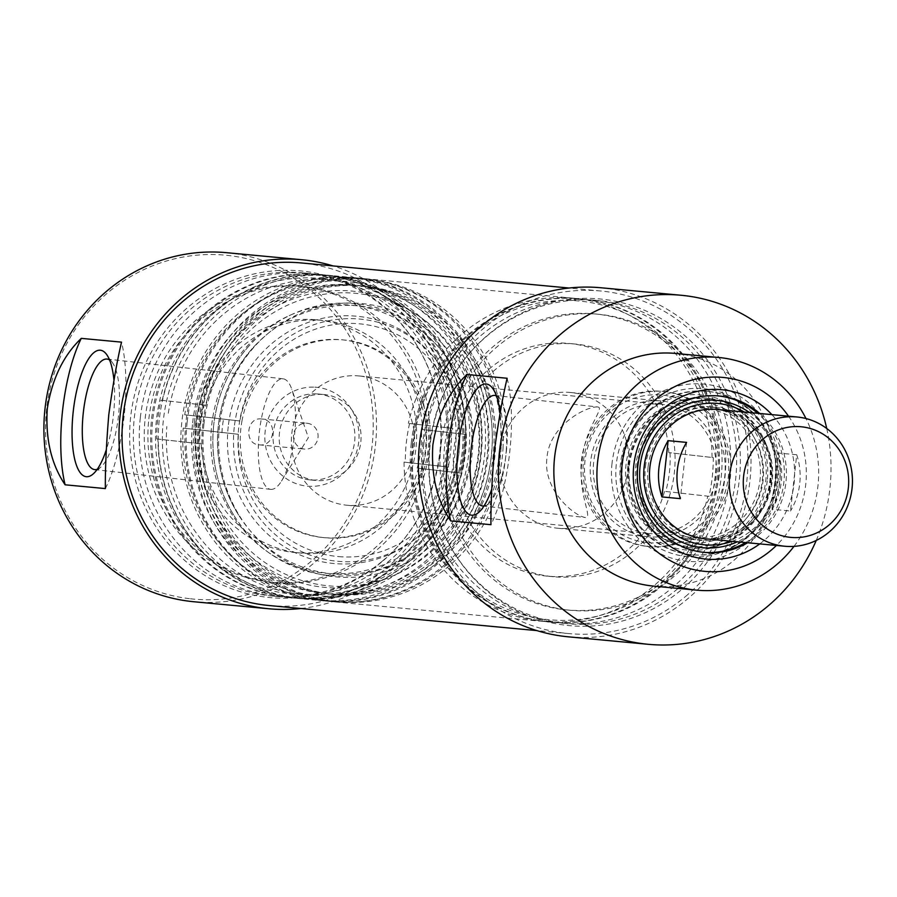 <?xml version="1.0" encoding="UTF-8"?>
<svg xmlns="http://www.w3.org/2000/svg" width="897" height="897" viewBox="0 0 897 897"><rect width="100%" height="100%" fill="white"/><g stroke="black" fill="none" stroke-linecap="round" stroke-linejoin="round"><path stroke-width="0.67" stroke-dasharray="4.49 3.36" d="M183.212 428.104L238.344 434.294L183.212 428.104A157.76 149.608 95.4 0 0 317.729 595.731A157.76 149.608 95.4 0 0 481.409 452.615A157.76 149.608 95.4 0 0 347.161 281.591A157.76 149.608 95.4 0 0 184.726 414.784L239.88 420.973L184.726 414.784M238.344 434.294A99.332 94.196 95.4 0 0 323.189 537.561A99.332 94.196 95.4 0 0 426.232 447.446A99.332 94.196 95.4 0 0 341.712 339.761A99.332 94.196 95.4 0 0 239.88 420.973M168.311 413.248A157.76 149.608 -84.6 0 1 330.758 280.055A157.76 149.608 -84.6 0 1 464.994 451.079A157.76 149.608 -84.6 0 1 301.325 594.195A157.76 149.608 -84.6 0 1 166.797 426.557M241.932 421.164A99.332 94.196 -84.6 0 1 343.764 339.963A99.332 94.196 -84.6 0 1 428.441 445.82A99.332 94.196 -84.6 0 1 328.694 538.009A99.332 94.196 -84.6 0 1 325.23 537.752A99.332 94.196 -84.6 0 1 241.932 421.164M221.929 432.758A99.332 94.196 -84.6 0 1 223.476 419.437M292.96 552.317A116.857 110.824 95.4 0 0 294.889 552.518A116.857 110.824 95.4 0 0 416.118 446.504A116.857 110.824 95.4 0 0 316.686 319.814A116.857 110.824 95.4 0 0 199.336 404.614A116.857 110.824 95.4 0 0 292.96 552.317M307.211 423.261A12.984 12.311 -84.6 0 1 318.031 437.422A12.984 12.311 -84.6 0 1 304.576 449.094A12.984 12.311 -84.6 0 1 293.521 435.011A12.984 12.311 -84.6 0 1 306.998 423.238A12.984 12.311 -84.6 0 1 307.211 423.261M300.932 608.502A175.285 166.225 95.4 0 0 450.776 449.745A175.285 166.225 95.4 0 0 333.022 265.916M269.223 605.542A172.045 163.153 95.4 0 0 385.968 568.541A172.045 163.153 95.4 0 0 442.008 384.566A172.045 163.153 95.4 0 0 301.325 262.956M261.733 419L261.52 418.977C246.316 416.757 243.737 444.206 259.098 444.834C275.267 447.143 277.98 419.998 261.733 419M190.433 598.781A172.695 163.77 95.4 0 0 359.809 357.141A172.695 163.77 95.4 0 0 77.916 325.488A172.695 163.77 95.4 0 0 190.433 598.781M226.56 252.685A175.285 166.225 -84.6 0 1 375.708 442.714A175.285 166.225 -84.6 0 1 193.853 601.741M270.782 489.358A55.614 17.648 -83.6 0 0 281.49 481.084A55.614 17.648 -83.6 0 0 291.794 389.276A55.614 17.648 -83.6 0 0 283.082 378.814A55.614 17.648 -83.6 0 0 259.345 432.119A55.614 17.648 -83.6 0 0 270.67 489.347A55.614 17.648 -83.6 0 0 270.782 489.358M113.93 379.958A63.62 20.183 96.4 0 1 106.216 450.025M97.246 469.299A55.614 17.648 -83.6 0 0 100.901 467.057A55.614 17.648 -83.6 0 0 118.415 416.286A55.614 17.648 -83.6 0 0 112.596 362.904A55.614 17.648 -83.6 0 0 109.535 359.91M105.364 488.585A97.381 30.89 -83.6 0 0 121.532 342.138M719.114 476.083A68.172 64.64 -84.6 0 1 648.509 536.742A68.172 64.64 -84.6 0 1 590.506 462.841A68.172 64.64 -84.6 0 1 661.224 400.993A68.172 64.64 -84.6 0 1 719.114 476.083M647.746 533.39A64.92 61.568 95.4 0 0 648.811 533.502A64.92 61.568 95.4 0 0 716.165 474.614A64.92 61.568 95.4 0 0 660.921 404.222A64.92 61.568 95.4 0 0 593.623 462.56A64.92 61.568 95.4 0 0 647.746 533.39M745.542 542.562A78.555 74.496 95.4 0 0 783.866 482.328A78.555 74.496 95.4 0 0 757.651 413.293M718.183 395.902A78.555 74.496 95.4 0 0 717.163 395.801A78.555 74.496 95.4 0 0 635.67 467.068A78.555 74.496 95.4 0 0 702.508 552.227A78.555 74.496 95.4 0 0 703.54 552.317M749.443 412.519A74.014 70.19 -84.6 0 1 779.717 480.557A74.014 70.19 -84.6 0 1 737.334 541.799M744.218 412.026A70.975 67.309 -84.6 0 1 778.08 480.411A70.975 67.309 -84.6 0 1 732.109 541.306M717.118 409.492A64.92 61.568 -84.6 0 1 772.362 479.873A64.92 61.568 -84.6 0 1 705.008 538.772M452.839 428.362L408.348 423.384L452.839 428.362A116.857 110.824 -84.6 0 0 448.567 467.079L404.065 462.112L448.567 467.079M409.57 423.507A162.301 153.914 95.4 0 0 405.298 462.224M670.014 452.75A116.857 110.824 -84.6 0 1 665.742 491.466L709.011 496.321A162.301 153.914 95.4 0 0 713.283 457.605L668.792 452.626L713.283 457.605M709.011 496.321L665.742 491.466M404.065 462.112A162.301 153.914 95.4 0 0 542.92 621.397A162.301 153.914 95.4 0 0 707.778 496.209M447.334 466.967A116.857 110.824 95.4 0 0 547.159 576.143A116.857 110.824 95.4 0 0 664.509 491.343M551.386 576.524A116.857 110.824 -84.6 0 1 457.762 428.822A116.857 110.824 -84.6 0 1 575.112 344.022A116.857 110.824 -84.6 0 1 674.555 470.712A116.857 110.824 -84.6 0 1 553.314 576.726A116.857 110.824 -84.6 0 1 551.386 576.524M668.792 452.626A116.857 110.824 95.4 0 0 568.956 343.45A116.857 110.824 95.4 0 0 451.606 428.25M712.05 457.492A162.301 153.914 95.4 0 0 573.194 298.196A162.301 153.914 95.4 0 0 408.348 423.384M496.411 395.812A55.614 17.648 96.4 0 1 500.425 399.277A55.614 17.648 96.4 0 1 506.244 452.66A55.614 17.648 96.4 0 1 488.73 503.43A55.614 17.648 96.4 0 1 484.044 505.919M491.691 489.28A65.997 20.934 -83.6 0 0 500.089 412.99M507.13 378.265A97.381 30.89 96.4 0 1 490.962 524.7M597.772 406.98C586.268 406.016 549.39 425.548 547.013 457.571C542.393 489.213 573.833 516.067 585.461 517.524C593.354 518.253 577.051 492.688 582.142 460.856C584.149 428.912 605.183 407.956 597.873 406.991L597.772 406.98M759.703 413.483A78.555 74.496 -84.6 0 1 785.918 482.519A78.555 74.496 -84.6 0 1 747.593 542.763M759.759 543.896A85.047 80.652 95.4 0 0 794.092 483.393A85.047 80.652 95.4 0 0 771.869 414.616M788.53 416.186A97.381 92.346 -84.6 0 1 805.719 484.705A97.381 92.346 -84.6 0 1 776.421 545.454M499.965 453.164A68.172 64.64 95.4 0 0 557.856 528.243A68.172 64.64 95.4 0 0 628.461 467.584A68.172 64.64 95.4 0 0 570.57 392.505A68.172 64.64 95.4 0 0 499.965 453.164M793.991 546.374A116.857 110.824 95.4 0 0 817.918 486.185A116.857 110.824 95.4 0 0 805.966 418.54M675.609 353.44A116.857 110.824 -84.6 0 1 774.84 482.149A116.857 110.824 -84.6 0 1 653.812 586.133M568.373 636.825A175.285 166.225 95.4 0 0 750.228 477.798A175.285 166.225 95.4 0 0 601.068 287.769M826.72 428.474A175.285 166.225 -84.6 0 1 829.904 488.338A175.285 166.225 -84.6 0 1 816.225 540.476M187.148 422.207A162.301 153.914 95.4 0 0 401.161 587.681A162.301 153.914 95.4 0 0 432.018 308.254A162.301 153.914 95.4 0 0 187.148 422.207M192.631 422.846A154.889 146.884 -84.6 0 1 426.31 314.107A154.889 146.884 -84.6 0 1 396.866 580.763A154.889 146.884 -84.6 0 1 192.631 422.846M196.095 423.171A154.889 146.884 95.4 0 0 327.618 593.78A154.889 146.884 95.4 0 0 488.304 453.265A154.889 146.884 95.4 0 0 356.513 285.347A154.889 146.884 95.4 0 0 196.095 423.171M199.426 423.485A154.889 146.884 95.4 0 0 330.948 594.094A154.889 146.884 95.4 0 0 491.646 453.579A154.889 146.884 95.4 0 0 359.843 285.661A154.889 146.884 95.4 0 0 199.426 423.485M194.391 422.879A162.301 153.914 95.4 0 0 408.404 588.354A162.301 153.914 95.4 0 0 439.25 308.938A162.301 153.914 95.4 0 0 194.391 422.879M202.879 423.81A154.889 146.884 95.4 0 0 407.126 581.727A154.889 146.884 95.4 0 0 436.559 315.071A154.889 146.884 95.4 0 0 202.879 423.81M219.496 425.671A137.263 130.177 95.4 0 0 250.33 530.957A137.263 130.177 95.4 0 0 432.32 544.658A137.263 130.177 95.4 0 0 450.26 353.059A137.263 130.177 95.4 0 0 268.898 332.731A137.263 130.177 95.4 0 0 219.496 425.671M238.692 515.181C221.862 487.934 215.078 458.075 218.341 425.615A134.606 127.654 95.4 0 0 238.692 515.181A134.606 127.654 95.4 0 0 248.604 528.86A134.606 127.654 95.4 0 0 427.062 542.293A134.606 127.654 95.4 0 0 444.654 354.405A134.606 127.654 95.4 0 0 266.813 334.469A134.606 127.654 95.4 0 0 254.535 346.063A134.606 127.654 95.4 0 0 218.352 425.615C221.996 394.938 234.061 368.42 254.535 346.063M228.219 426.725A124.167 117.754 95.4 0 0 285.919 547.708A124.167 117.754 95.4 0 0 414.784 539.31A124.167 117.754 95.4 0 0 423.149 532.145A124.167 117.754 95.4 0 0 438.936 363.655A124.167 117.754 95.4 0 0 432.04 355.055A124.167 117.754 95.4 0 0 308.938 322.169A124.167 117.754 95.4 0 0 228.219 426.725M234.252 427.331A121.611 115.332 95.4 0 0 290.763 545.825A121.611 115.332 95.4 0 0 416.97 537.606A121.611 115.332 95.4 0 0 433.879 357.141A121.611 115.332 95.4 0 0 313.3 324.927A121.611 115.332 95.4 0 0 234.252 427.331M342.026 556.846A116.857 110.824 -84.6 0 1 238.187 434.159A116.857 110.824 -84.6 0 1 355.683 323.548A116.857 110.824 -84.6 0 1 459.522 446.246A116.857 110.824 -84.6 0 1 342.026 556.846M329.143 600.934A161.976 153.611 -84.6 0 1 323.492 600.508A161.976 153.611 -84.6 0 1 185.657 424.909A161.976 153.611 -84.6 0 1 353.71 277.969A161.976 153.611 -84.6 0 1 491.791 450.597A161.976 153.611 -84.6 0 1 329.143 600.934M418.394 468.29L461.652 473.145L418.394 468.29A116.857 110.824 -84.6 0 1 301.033 553.09A116.857 110.824 -84.6 0 1 201.208 443.903L158.253 439.082A161.976 153.611 -84.6 0 1 162.525 400.365L205.48 405.186A116.857 110.824 -84.6 0 1 322.842 320.386A116.857 110.824 -84.6 0 1 422.666 429.573L465.621 434.395A161.976 153.611 -84.6 0 1 461.35 473.111A161.976 153.611 -84.6 0 1 296.829 598.019A161.976 153.611 -84.6 0 1 158.253 439.082L156.717 438.936A162.301 153.914 -84.6 0 1 160.989 400.219L162.525 400.365A161.976 153.611 -84.6 0 1 327.046 275.469A161.976 153.611 -84.6 0 1 465.621 434.395L422.666 429.573M314.836 387.179A49.649 47.081 -84.6 0 1 351.198 463.738A49.649 47.081 -84.6 0 1 269.773 459.298A49.649 47.081 -84.6 0 1 314.836 387.179M316.506 393.861A43.157 40.926 95.4 0 0 273.181 433.913A43.157 40.926 95.4 0 0 309.97 479.895A43.157 40.926 95.4 0 0 354.73 440.752A43.157 40.926 95.4 0 0 318.009 393.974A43.157 40.926 95.4 0 0 316.506 393.861M322.662 394.433A43.157 40.926 95.4 0 0 279.326 434.484A43.157 40.926 95.4 0 0 316.114 480.478A43.157 40.926 95.4 0 0 360.886 441.324A43.157 40.926 95.4 0 0 324.165 394.545A43.157 40.926 95.4 0 0 322.662 394.433M502.993 448.646A161.976 153.611 95.4 0 0 364.709 279.001A161.976 153.611 95.4 0 0 196.667 425.94A161.976 153.611 95.4 0 0 334.491 601.539A161.976 153.611 95.4 0 0 502.993 448.646M506.357 448.96A161.976 153.611 -84.6 0 1 343.495 602.279A161.976 153.611 -84.6 0 1 337.855 601.853A161.976 153.611 -84.6 0 1 200.02 426.254A161.976 153.611 -84.6 0 1 368.062 279.315A161.976 153.611 -84.6 0 1 506.357 448.96M360.078 376.056A64.92 61.568 -84.6 0 1 414.201 446.885A64.92 61.568 -84.6 0 1 346.904 505.224A64.92 61.568 -84.6 0 1 345.838 505.112A64.92 61.568 -84.6 0 1 291.716 434.283A64.92 61.568 -84.6 0 1 359.013 375.944A64.92 61.568 -84.6 0 1 360.078 376.056M325.039 600.553A161.976 153.611 -84.6 0 1 319.388 600.127A161.976 153.611 -84.6 0 1 181.564 424.528A161.976 153.611 -84.6 0 1 349.606 277.577A161.976 153.611 -84.6 0 1 487.688 450.204A161.976 153.611 -84.6 0 1 325.039 600.553M306.572 598.815A161.976 153.611 -84.6 0 1 300.932 598.4A161.976 153.611 -84.6 0 1 166.629 400.757A161.976 153.611 -84.6 0 1 331.15 275.85A161.976 153.611 -84.6 0 1 469.232 448.478A161.976 153.611 -84.6 0 1 306.572 598.815M461.652 473.145A162.301 153.914 -84.6 0 1 296.795 598.344A162.301 153.914 -84.6 0 1 157.95 439.048M417.161 468.178A116.857 110.824 95.4 0 0 421.433 429.461M464.702 434.316A162.301 153.914 -84.6 0 1 460.419 473.033M205.48 405.186L204.258 405.074A116.857 110.824 95.4 0 0 199.975 443.791L201.208 443.903M204.258 405.074L160.989 400.219M156.717 438.936L199.975 443.791M162.222 400.331A162.301 153.914 -84.6 0 1 327.08 275.144A162.301 153.914 -84.6 0 1 465.924 434.428M686.586 442.4L680.375 498.654M778.26 453.03A64.92 61.568 -84.6 0 1 772.048 509.283L790.515 511.01L796.715 454.757L778.26 453.03L772.048 509.283M796.715 454.757A64.92 61.568 -84.6 0 1 790.515 511.01M685.42 596.583A172.045 163.153 95.4 0 0 741.46 412.62A172.045 163.153 95.4 0 0 600.766 290.998A172.045 163.153 95.4 0 0 422.285 447.076A172.045 163.153 95.4 0 0 568.676 633.585A172.045 163.153 95.4 0 0 685.42 596.583M233.635 514.912C217.085 487.553 210.436 457.638 213.699 425.144A136.535 129.471 95.4 0 0 233.635 514.912A136.535 129.471 95.4 0 0 269.818 553.404A136.535 129.471 95.4 0 0 471.261 451.662A136.535 129.471 95.4 0 0 292.22 314.286A136.535 129.471 95.4 0 0 249.512 345.39A136.535 129.471 95.4 0 0 213.688 425.144C217.354 394.467 229.284 367.882 249.512 345.39M211.714 424.987A134.64 127.677 -84.6 0 1 289.159 315.666A134.64 127.677 -84.6 0 1 465.722 451.146A134.64 127.677 -84.6 0 1 267.071 551.476A134.64 127.677 -84.6 0 1 211.714 424.987M203.933 424.046A146.873 139.282 95.4 0 0 396.295 574.394A146.873 139.282 95.4 0 0 442.232 540.925A146.873 139.282 95.4 0 0 459.32 358.565A146.873 139.282 95.4 0 0 420.39 317.157A146.873 139.282 95.4 0 0 203.933 424.046M198.394 423.496A148.767 141.076 95.4 0 0 393.234 575.773A148.767 141.076 95.4 0 0 479.065 452.402A148.767 141.076 95.4 0 0 417.643 315.228A148.767 141.076 95.4 0 0 198.394 423.496M687.752 546.419A74.159 70.325 -84.6 0 1 626.005 464.859A74.159 70.325 -84.6 0 1 704.022 398.997A74.159 70.325 -84.6 0 1 765.78 480.557A74.159 70.325 -84.6 0 1 687.752 546.419M629.425 465.251A70.527 66.883 -84.6 0 1 735.82 415.737A70.527 66.883 -84.6 0 1 722.421 537.146A70.527 66.883 -84.6 0 1 629.425 465.251M767.26 480.758A77.904 73.879 -84.6 0 1 649.72 535.453A77.904 73.879 -84.6 0 1 664.531 401.34A77.904 73.879 -84.6 0 1 767.26 480.758M621.341 464.287A82.076 77.837 -84.6 0 1 706.343 391.249A82.076 77.837 -84.6 0 1 776.185 480.231A82.076 77.837 -84.6 0 1 691.038 554.694A82.076 77.837 -84.6 0 1 621.341 464.287M612.034 463.289A88.982 84.385 95.4 0 0 729.362 554.01A88.982 84.385 95.4 0 0 746.27 400.824A88.982 84.385 95.4 0 0 612.034 463.289M622.529 464.399A82.076 77.837 -84.6 0 1 707.531 391.361A82.076 77.837 -84.6 0 1 777.374 480.344A82.076 77.837 -84.6 0 1 692.226 554.806A82.076 77.837 -84.6 0 1 622.529 464.399M628.932 465.117A75.281 71.39 -84.6 0 1 706.903 398.133A75.281 71.39 -84.6 0 1 770.96 479.738A75.281 71.39 -84.6 0 1 692.854 548.033A75.281 71.39 -84.6 0 1 628.932 465.117M627.934 465.027A75.281 71.39 -84.6 0 1 705.894 398.044A75.281 71.39 -84.6 0 1 769.951 479.648A75.281 71.39 -84.6 0 1 691.856 547.932A75.281 71.39 -84.6 0 1 627.934 465.027M775.423 481.644A84.396 80.035 95.4 0 0 664.139 395.599A84.396 80.035 95.4 0 0 648.094 540.891A84.396 80.035 95.4 0 0 775.423 481.644M646.726 542.573A74.159 70.325 -84.6 0 1 598.411 425.212A74.159 70.325 -84.6 0 1 719.461 438.812A74.159 70.325 -84.6 0 1 646.726 542.573M648.374 546.497A77.904 73.879 95.4 0 0 649.652 546.621A77.904 73.879 95.4 0 0 730.483 475.948A77.904 73.879 95.4 0 0 664.184 391.496A77.904 73.879 95.4 0 0 583.431 461.495A77.904 73.879 95.4 0 0 648.374 546.497M646.322 546.295A77.904 73.879 95.4 0 0 647.6 546.43A77.904 73.879 95.4 0 0 728.286 477.114A77.904 73.879 95.4 0 0 662.132 391.305A77.904 73.879 95.4 0 0 581.379 461.293A77.904 73.879 95.4 0 0 646.322 546.295M637.061 466.025A66.883 63.429 -84.6 0 1 706.331 406.509A66.883 63.429 -84.6 0 1 763.246 479.02A66.883 63.429 -84.6 0 1 693.863 539.691A66.883 63.429 -84.6 0 1 637.061 466.025M637.677 466.115A64.92 61.568 -84.6 0 1 704.919 408.348A64.92 61.568 -84.6 0 1 760.163 478.729A64.92 61.568 -84.6 0 1 692.809 537.628A64.92 61.568 -84.6 0 1 637.677 466.115M645.425 466.81A66.883 63.429 -84.6 0 1 714.696 407.294A66.883 63.429 -84.6 0 1 771.611 479.805A66.883 63.429 -84.6 0 1 702.216 540.476A66.883 63.429 -84.6 0 1 645.425 466.81M648.071 467.09A64.92 61.568 -84.6 0 1 715.313 409.324A64.92 61.568 -84.6 0 1 770.545 479.704A64.92 61.568 -84.6 0 1 703.192 538.604A64.92 61.568 -84.6 0 1 648.071 467.09M412.485 443.32A162.301 153.914 -84.6 0 1 580.583 298.892A162.301 153.914 -84.6 0 1 718.688 474.849A162.301 153.914 -84.6 0 1 550.31 622.081A162.301 153.914 -84.6 0 1 412.485 443.32M411.252 443.196A162.301 153.914 95.4 0 0 546.408 621.699A162.301 153.914 95.4 0 0 549.076 621.969A162.301 153.914 95.4 0 0 717.465 474.726A162.301 153.914 95.4 0 0 579.35 298.779A162.301 153.914 95.4 0 0 411.252 443.196M413.371 443.443A160.058 151.784 95.4 0 0 624.424 606.619A160.058 151.784 95.4 0 0 654.844 331.071A160.058 151.784 95.4 0 0 413.371 443.443M677.672 588.791A162.301 153.914 -84.6 0 1 567.532 623.695A162.301 153.914 -84.6 0 1 450.888 547.394A162.301 153.914 -84.6 0 1 429.719 444.934A162.301 153.914 -84.6 0 1 469.019 353.822A162.301 153.914 -84.6 0 1 597.806 300.506A162.301 153.914 -84.6 0 1 730.528 415.244A162.301 153.914 -84.6 0 1 677.672 588.791M423.765 444.374A162.301 153.914 95.4 0 0 561.589 623.146A162.301 153.914 95.4 0 0 729.967 475.903A162.301 153.914 95.4 0 0 591.863 299.946A162.301 153.914 95.4 0 0 423.765 444.374M680.745 590.349A164.039 155.562 -84.6 0 1 451.527 548.493A164.039 155.562 -84.6 0 1 469.849 352.857A164.039 155.562 -84.6 0 1 698.875 349.651A164.039 155.562 -84.6 0 1 680.745 590.349M444.609 446.56A148.667 140.986 95.4 0 0 570.862 610.319A148.667 140.986 95.4 0 0 725.101 475.444A148.667 140.986 95.4 0 0 598.591 314.275A148.667 140.986 95.4 0 0 444.609 446.56M440.92 446.213A148.667 140.986 95.4 0 0 567.162 609.971A148.667 140.986 95.4 0 0 721.401 475.096A148.667 140.986 95.4 0 0 594.902 313.928A148.667 140.986 95.4 0 0 440.92 446.213M381.292 562.296A164.039 155.562 -84.6 0 1 159.004 531.416A164.039 155.562 -84.6 0 1 199.448 298.353A164.039 155.562 -84.6 0 1 418.473 348.047A164.039 155.562 -84.6 0 1 400.152 543.683A164.039 155.562 -84.6 0 1 381.292 562.296M145.168 418.518A148.667 140.986 -84.6 0 1 299.138 286.221A148.667 140.986 -84.6 0 1 425.649 447.39A148.667 140.986 -84.6 0 1 271.41 582.265A148.667 140.986 -84.6 0 1 145.168 418.518M148.857 418.854A148.667 140.986 -84.6 0 1 302.827 286.569A148.667 140.986 -84.6 0 1 429.338 447.738A148.667 140.986 -84.6 0 1 275.099 582.613A148.667 140.986 -84.6 0 1 148.857 418.854M140.313 417.823A162.301 153.914 95.4 0 0 278.137 596.595A162.301 153.914 95.4 0 0 446.515 449.352A162.301 153.914 95.4 0 0 308.411 273.394A162.301 153.914 95.4 0 0 140.313 417.823M382.324 561.13A162.301 153.914 95.4 0 0 400.981 542.719A162.301 153.914 95.4 0 0 419.112 349.146A162.301 153.914 95.4 0 0 302.468 272.834A162.301 153.914 95.4 0 0 134.371 417.262A162.301 153.914 95.4 0 0 272.183 596.034A162.301 153.914 95.4 0 0 382.324 561.13M322.359 274.729A162.301 153.914 -84.6 0 1 457.661 451.819A162.301 153.914 -84.6 0 1 289.417 597.649A162.301 153.914 -84.6 0 1 151.313 421.691A162.301 153.914 -84.6 0 1 319.691 274.448A162.301 153.914 -84.6 0 1 322.359 274.729M323.593 274.841A162.301 153.914 -84.6 0 1 458.894 451.931A162.301 153.914 -84.6 0 1 290.65 597.761A162.301 153.914 -84.6 0 1 287.971 597.492A162.301 153.914 -84.6 0 1 152.681 420.401A162.301 153.914 -84.6 0 1 320.924 274.572A162.301 153.914 -84.6 0 1 323.593 274.841M323.167 278.72A158.41 150.225 95.4 0 0 167.806 500.369A158.41 150.225 95.4 0 0 426.378 529.409A158.41 150.225 95.4 0 0 323.167 278.72M347.161 281.591L330.758 280.055M317.729 595.731L301.325 594.195M323.189 537.561L325.23 537.752M341.712 339.761L343.764 339.963M259.098 444.834L304.576 449.094M261.52 418.977L306.998 423.238M281.49 481.084L308.366 437.624L291.794 389.276M112.596 362.904L106.732 354.64M100.901 467.057L93.344 473.807M283.082 378.814L107.079 359.058M270.67 489.347L94.678 469.591M575.112 344.022L568.956 343.45M553.314 576.726L547.159 576.143M500.425 399.277L492.823 388.569M488.73 503.43L478.942 512.187M482.508 505.964L585.461 517.524M494.92 395.431L597.873 406.991M719.215 395.992L717.163 395.801M704.56 552.417L702.508 552.227M557.856 528.243L648.509 536.742M570.57 392.505L661.224 400.993M327.618 593.78L330.948 594.094M356.513 285.347L359.843 285.661M248.604 528.86L250.33 530.957M266.813 334.469L268.898 332.731M423.149 532.145C448.937 507.052 462.224 476.06 463.031 439.182C462.908 411.095 454.88 385.923 438.936 363.655M433.879 357.141L432.04 355.055M416.97 537.606L414.784 539.31M309.97 479.895L316.114 480.478M318.009 393.974L324.165 394.545M334.491 601.539L337.855 601.853M364.709 279.001L368.062 279.315M319.388 600.127L323.492 600.508M349.606 277.577L353.71 277.969M296.829 598.019L300.932 598.4M327.046 275.469L331.15 275.85M294.889 552.518L301.033 553.09M316.686 319.814L322.842 320.386M660.921 404.222L359.013 375.944M648.811 533.502L346.904 505.224M600.766 290.998L569.068 288.027M568.676 633.585L536.978 630.613M573.194 298.196L327.08 275.144M542.92 621.397L296.795 598.344M267.071 551.476L269.818 553.404M289.159 315.666L292.22 314.286M442.232 540.925C487.172 493.473 494.662 413.539 459.32 358.565M420.39 317.157L417.643 315.228M396.295 574.394L393.234 575.773M707.531 391.361L706.343 391.249M692.226 554.806L691.038 554.694M706.903 398.133L705.894 398.044M692.854 548.033L691.856 547.932M664.184 391.496L662.132 391.305M649.652 546.621L647.6 546.43M714.696 407.294L706.331 406.509M702.216 540.476L693.863 539.691M715.313 409.324L704.919 408.348M703.192 538.604L692.809 537.628M580.583 298.892L579.35 298.779M550.31 622.081L549.076 621.969M597.806 300.506L591.863 299.946M567.532 623.695L561.589 623.146M450.888 547.394L451.527 548.493M469.019 353.822L469.849 352.857M598.591 314.275L594.902 313.928M570.862 610.319L567.162 609.971M302.827 286.569L299.138 286.221M275.099 582.613L271.41 582.265M308.411 273.394L302.468 272.834M278.137 596.595L272.183 596.034M419.112 349.146L418.473 348.047M400.981 542.719L400.152 543.683M320.924 274.572L319.691 274.448M290.65 597.761L289.417 597.649"/><path stroke-width="1.35" d="M333.022 265.916A175.285 166.225 95.4 0 0 301.627 259.715A175.285 166.225 95.4 0 0 119.918 417.217A175.285 166.225 95.4 0 0 266.039 608.469A175.285 166.225 95.4 0 0 268.921 608.771A175.285 166.225 95.4 0 0 300.932 608.502M569.068 288.027L301.325 262.956A172.045 163.153 95.4 0 0 122.833 419.022A172.045 163.153 95.4 0 0 269.223 605.542L536.978 630.613M268.921 608.771L193.853 601.741A175.285 166.225 -84.6 0 1 190.971 601.438A175.285 166.225 -84.6 0 1 44.85 410.187A175.285 166.225 -84.6 0 1 226.56 252.685L301.627 259.715M65.122 484.806C51.32 464.321 45.366 439.003 47.272 408.875C51.992 379.05 63.328 355.548 81.291 338.371L121.532 342.138C117.148 360.594 112.899 384.757 108.795 414.638C106.283 444.71 105.14 469.355 105.364 488.585L65.122 484.806A97.381 30.89 -83.6 0 1 81.291 338.371M106.216 450.025A63.62 20.183 96.4 0 1 93.344 473.807A63.62 20.183 96.4 0 1 86.347 476.711A63.62 20.183 96.4 0 1 74.731 400.701A63.62 20.183 96.4 0 1 106.732 354.64A63.62 20.183 96.4 0 1 113.93 379.958M109.535 359.91A55.614 17.648 -83.6 0 0 107.079 359.058A55.614 17.648 -83.6 0 0 83.343 412.351A55.614 17.648 -83.6 0 0 94.678 469.591A55.614 17.648 -83.6 0 0 94.779 469.602A55.614 17.648 -83.6 0 0 97.246 469.299M757.651 413.293A78.555 74.496 95.4 0 0 718.183 395.902M703.54 552.317A78.555 74.496 95.4 0 0 745.542 542.562M737.334 541.799A74.014 70.19 -84.6 0 1 640.088 466.182A74.014 70.19 -84.6 0 1 749.443 412.519M732.109 541.306A70.975 67.309 -84.6 0 1 644.169 466.619A70.975 67.309 -84.6 0 1 744.218 412.026M784.797 546.239L705.008 538.772A64.92 61.568 -84.6 0 1 703.943 538.66A64.92 61.568 -84.6 0 1 649.888 467.259A64.92 61.568 -84.6 0 1 717.118 409.492L796.906 416.97A64.92 61.568 95.4 0 0 729.609 475.298A64.92 61.568 95.4 0 0 783.731 546.138A64.92 61.568 95.4 0 0 784.797 546.239A64.92 61.568 95.4 0 0 852.15 487.351A64.92 61.568 95.4 0 0 796.906 416.97M484.044 505.919A55.614 17.648 96.4 0 1 482.608 505.975A55.614 17.648 96.4 0 1 482.508 505.964A55.614 17.648 96.4 0 1 471.16 448.892A55.614 17.648 96.4 0 1 494.808 395.42A55.614 17.648 96.4 0 1 494.92 395.431A55.614 17.648 96.4 0 1 496.411 395.812M500.089 412.99A65.997 20.934 -83.6 0 0 492.823 388.569A65.997 20.934 -83.6 0 0 459.634 436.346A65.997 20.934 -83.6 0 0 471.676 515.192A65.997 20.934 -83.6 0 0 478.942 512.187A65.997 20.934 -83.6 0 0 491.691 489.28M490.962 524.7L450.72 520.933A97.381 30.89 96.4 0 1 466.877 374.486L507.13 378.265C502.735 396.709 498.485 420.872 494.393 450.765C491.87 480.837 490.726 505.482 490.962 524.7M450.72 520.933C436.917 500.436 430.964 475.13 432.859 445.002C437.579 415.165 448.926 391.664 466.877 374.486M747.593 542.763A78.555 74.496 -84.6 0 1 704.56 552.417A78.555 74.496 -84.6 0 1 637.711 467.259A78.555 74.496 -84.6 0 1 719.215 395.992A78.555 74.496 -84.6 0 1 759.703 413.483M771.869 414.616A85.047 80.652 95.4 0 0 661.055 410.736A85.047 80.652 95.4 0 0 650.157 527.133A85.047 80.652 95.4 0 0 759.759 543.896M776.421 545.454A97.381 92.346 -84.6 0 1 643.598 538.245A97.381 92.346 -84.6 0 1 656.682 398.604A97.381 92.346 -84.6 0 1 788.53 416.186M805.966 418.54A116.857 110.824 95.4 0 0 718.688 357.477A116.857 110.824 95.4 0 0 597.447 463.491A116.857 110.824 95.4 0 0 696.891 590.17A116.857 110.824 95.4 0 0 793.991 546.374M696.891 590.17L653.812 586.133A116.857 110.824 -84.6 0 1 554.38 459.455A116.857 110.824 -84.6 0 1 675.609 353.44L718.688 357.477M681.058 295.259L601.068 287.769A175.285 166.225 95.4 0 0 419.527 443.746A175.285 166.225 95.4 0 0 568.373 636.825L648.363 644.315A175.285 166.225 -84.6 0 1 499.517 451.236A175.285 166.225 -84.6 0 1 681.058 295.259A175.285 166.225 -84.6 0 1 826.72 428.474M816.225 540.476A175.285 166.225 -84.6 0 1 648.363 644.315M661.919 496.916L668.13 440.662L686.586 442.4A64.92 61.568 -84.6 0 0 680.375 498.654L661.919 496.916A64.92 61.568 -84.6 0 1 668.13 440.662M789.887 537.303A55.547 52.676 -84.6 0 1 753.693 449.386A55.547 52.676 -84.6 0 1 844.369 459.567A55.547 52.676 -84.6 0 1 789.887 537.303"/></g></svg>
